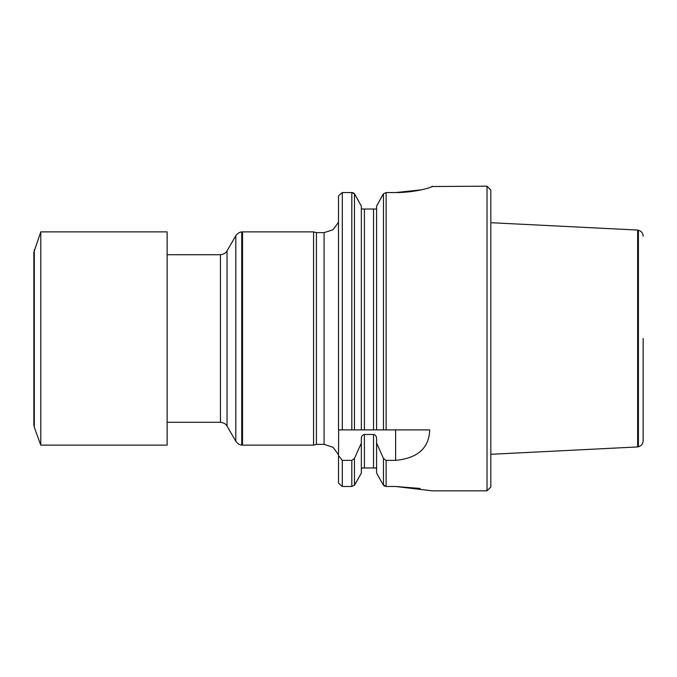 <?xml version="1.0" encoding="UTF-8"?>
<svg xmlns="http://www.w3.org/2000/svg" width="677" height="677" viewBox="0 0 677 677"><rect width="100%" height="100%" fill="white"/><g stroke="black" fill="none" stroke-linecap="round" stroke-linejoin="round"><path stroke-width="1.02" d="M376.581 473.062L383.08 484.647L376.581 473.062L376.581 443.046L383.478 458.447L386.11 460.36L395.622 460.36C417.768 458.194 429.125 448.039 429.683 429.895L338.5 429.895L338.5 196.017L340.125 194.324L338.5 196.017M338.661 429.895L338.5 455.562L342.308 460.36L351.82 460.36L354.452 458.447L361.349 443.046L361.349 438.628C361.323 436.386 362.339 434.998 364.395 434.465L373.535 434.465C375.591 435.006 376.607 436.394 376.581 438.628L376.581 443.046M338.5 483.006L340.091 484.647L338.5 483.006L338.5 455.562M340.091 484.647L342.308 486.484L342.308 460.36M342.308 429.895L342.308 192.564L340.125 194.324M342.308 486.484L351.82 486.484L354.452 485.223L361.349 473.062L354.85 484.647M354.833 194.324L361.349 206.113L354.452 193.791L351.82 192.564L342.308 192.564M361.349 473.062L361.349 443.046M361.349 429.895L361.349 206.113M376.581 469.669L376.107 467.976L361.823 467.976L361.442 468.907M383.08 484.647L386.11 486.484L395.622 486.484L432.18 490.825L487.017 490.825L487.017 186.175L432.07 186.522M431.901 186.649L432.18 186.37C432.485 187.275 414.849 192.666 395.622 192.564L386.11 192.564L383.478 193.791L376.581 206.113L383.097 194.324M361.349 209.024L373.535 209.024L373.535 429.895L376.581 429.895L376.581 206.113M395.622 192.564L421.272 189.848M420.155 488.456L395.622 486.484M351.82 429.895L351.82 192.564L352.819 192.7M353.115 192.793L353.707 193.089M354.003 193.309L354.452 193.791L354.452 429.895M376.124 468.002L376.463 468.797M373.535 209.024L376.581 209.024M384.858 486.255L384.231 485.942M383.952 485.731L383.478 485.223L383.478 458.447M487.017 490.825L490.825 487.017L490.825 189.983L487.017 186.175M324.088 232.634L324.088 444.366L316.413 444.366L316.413 232.634L324.088 232.634L332.949 229.791L338.5 222.327M316.413 444.366L313.569 445.127L313.569 231.872L316.413 232.634M242.51 231.872L241.748 231.94L241.748 445.06L242.51 445.127L242.51 231.872L313.569 231.872M643.15 338.5L643.15 440.829C642.947 443.909 641.373 445.889 638.411 446.769L638.411 230.231C641.373 231.111 642.947 233.091 643.15 236.171M638.411 446.769L637.649 446.938L637.649 230.062L490.825 222.699M167.134 231.872L167.134 445.127L40.781 445.127L40.781 231.872L167.134 231.872M34.307 249.652L34.307 427.348L33.85 424.741L33.85 252.259L40.781 231.872M351.82 486.484L351.82 460.36M354.452 485.223L354.452 458.447M364.395 467.976L364.395 434.465M373.535 467.976L373.535 434.465M383.478 429.895L383.478 193.791M386.11 486.484L386.11 460.36M386.11 429.895L386.11 192.564M364.395 429.895L364.395 209.024M395.622 429.895L395.622 460.36M241.748 445.06C242.586 445.034 239.184 445.728 235.816 441.286L235.816 235.714C239.184 231.272 242.586 231.966 241.748 231.94M235.816 441.286L227.04 426.087L227.04 250.913L235.816 235.714M227.04 426.087C227.294 426.612 226.177 422.99 220.448 422.279L220.448 254.721C226.177 254.01 227.294 250.388 227.04 250.913M431.469 186.886L432.18 186.175M324.088 444.366L332.949 447.209L338.5 454.673M242.51 445.127L313.569 445.127M167.134 422.279L220.448 422.279M167.134 254.721L220.448 254.721M638.411 230.231L637.649 230.062M637.649 446.938L490.825 454.301M34.307 427.348L40.781 445.127"/></g></svg>
